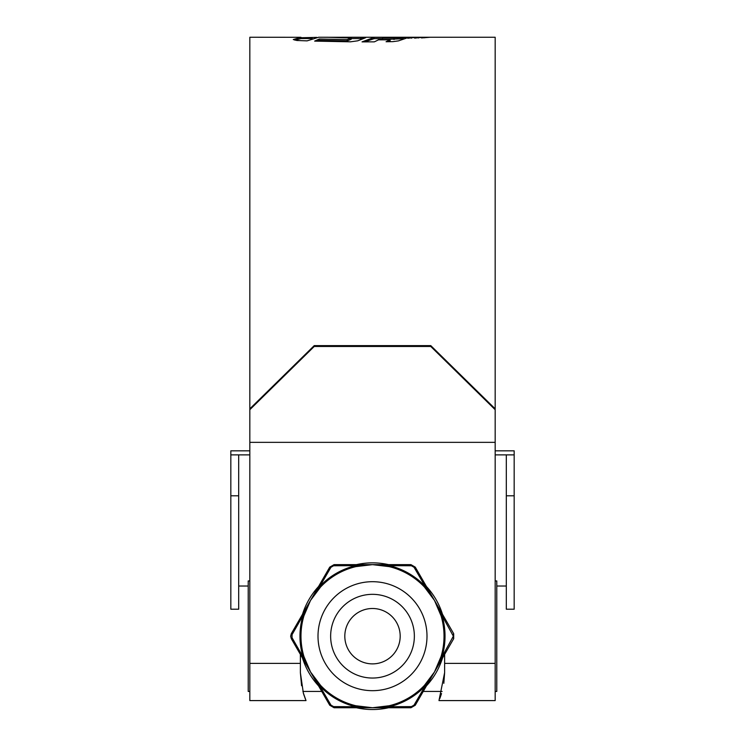 <?xml version="1.0" encoding="UTF-8"?>
<svg xmlns="http://www.w3.org/2000/svg" width="745" height="745" viewBox="0 0 745 745"><rect width="100%" height="100%" fill="white"/><g stroke="black" fill="none" stroke-linecap="round" stroke-linejoin="round"><path stroke-width="1.12" d="M514.171 495.798L514.171 609.214L506.311 609.214L506.311 495.798L514.171 495.798L514.171 454.878L506.311 454.878L506.311 495.798M495.174 450.827L514.171 450.827L514.171 454.878M249.826 454.878L230.829 454.878L230.829 450.827L249.826 450.827M506.311 454.878L495.174 454.878M230.829 495.798L230.829 609.214L238.689 609.214L238.689 495.798L230.829 495.798L230.829 454.878M238.689 454.878L238.689 495.798M344.814 636.193A27.686 27.686 0 0 0 372.5 663.879A27.686 27.686 0 0 0 400.186 636.193A27.686 27.686 0 0 0 372.5 608.497A27.686 27.686 0 0 0 344.814 636.193M414.36 636.193A41.86 41.86 0 0 1 372.5 678.043A41.86 41.86 0 0 1 330.64 636.193A41.86 41.86 0 0 1 372.5 594.333A41.86 41.86 0 0 1 414.36 636.193M495.174 409.703L430.778 346.472L430.778 345.624L495.174 408.837L495.174 700.589L438.982 700.589L444.625 672.614L444.625 654.389M440.668 696.165L439.746 698.698L440.668 696.165M443.824 683.333L444.625 672.614M300.375 654.389L300.375 672.614L301.585 685.773M495.174 408.837L495.174 37.25L430.964 37.25M430.778 345.624L314.222 345.624L314.222 346.472L249.826 409.703L249.826 37.25L300.943 37.297L293.297 39.541L296.901 40.491L307.089 40.863L318.655 37.25L360.738 37.306L365.665 37.725L357.73 40.817L350.522 41.813L314.651 41.105L319.307 38.991L347.161 39.597L351.202 37.976L326.943 37.25M430.861 37.25L341.946 37.25M316.718 37.38L300.943 37.744M362.042 41.878L374.363 41.85L378.507 39.839L390.091 39.811L386.078 41.739L392.932 41.636L398.454 40.882L408.521 37.418L382.539 38.246L386.05 37.399L374.083 37.362L362.042 41.878M407.794 38.265L415.31 37.38L407.794 38.265M414.639 38.135L422.173 37.315L414.639 38.135M429.614 37.259L421.474 37.939L429.614 37.297M495.174 442.353L249.826 442.353L249.826 700.589L306.018 700.589L303.243 692.729L305.254 698.698M300.375 672.614L303.364 693.167L306.018 700.589M304.062 695.374L303.476 693.53M440.938 695.374L441.524 693.53M249.826 408.837L314.222 345.624M430.778 346.472L314.222 346.472M249.826 409.703L249.826 442.353M441.869 37.25L468.912 37.25L441.869 37.25M300.943 37.297L300.943 38.582L294.908 40.155M362.815 38.61L351.202 38.563M351.202 37.976L351.202 39.271L347.161 40.891L319.307 40.286L317.23 41.18M319.307 40.286L319.307 38.991M347.161 40.891L347.161 39.597M360.738 38.6L360.738 37.306M390.091 39.811L390.091 41.105L388.797 41.701M403.594 38.712L382.539 39.541L382.539 38.246M382.539 38.684L374.083 38.656L364.64 41.878M374.083 38.656L374.083 37.362M394.021 39.55L394.021 38.256M397.439 38.712L397.439 37.418M411.398 38.228L411.398 37.399M418.476 38.004L418.476 37.343M424.706 37.799L424.706 37.297M450.921 37.259L455.065 37.25M495.174 580.942L496.785 580.942L496.785 691.444L495.174 691.444M249.826 580.942L248.215 580.942L248.215 691.444L249.826 691.444M316.448 590.152L316.96 590.291L319.866 586.296A72.526 72.526 0 0 1 355.607 565.66L333.592 565.762A2.002 0.54 -90 0 1 334.077 564.636L384.346 564.636L384.476 565.148L389.393 565.66A72.526 72.526 0 0 1 425.134 586.296L414.043 567.28A2.002 0.54 -30 0 1 415.263 567.131L440.397 610.667L440.016 611.04L442.027 615.556A72.526 72.526 0 0 1 442.027 656.829L453.351 636.193L442.027 615.556L441.068 615.836L434.475 600.414L424.408 586.986A71.529 71.529 0 0 0 389.16 566.628L372.5 564.636L355.84 566.628A71.529 71.529 0 0 0 320.592 586.986L310.525 600.414L303.932 615.836L302.973 615.556L304.984 611.04L304.603 610.667L329.737 567.131L334.077 564.636L329.737 567.131L327.623 570.8M303.932 615.836A71.529 71.529 0 0 0 303.932 656.541L310.525 671.971L291.314 638.698L290.643 636.193L291.314 638.698A2.002 0.54 -30 0 1 292.049 637.711L302.973 656.829A72.526 72.526 0 0 1 302.973 615.556L292.049 634.665A2.002 0.54 -150 0 1 291.314 633.688L290.643 636.193L291.314 633.688L304.603 610.667M304.603 661.709L304.984 661.346L302.973 656.829L303.932 656.541M452.951 637.711A2.002 0.54 30 0 1 453.686 638.698L428.552 682.234L428.04 682.085L425.134 686.089A72.526 72.526 0 0 1 389.393 706.716L411.408 706.623A2.002 0.54 90 0 1 410.923 707.75L360.654 707.75L360.524 707.238L355.607 706.716A72.526 72.526 0 0 1 319.866 686.089L330.957 705.105A2.002 0.54 150 0 1 329.737 705.245L310.525 671.971L320.592 685.4A71.529 71.529 0 0 0 355.84 705.748L372.5 707.75L389.16 705.748A71.529 71.529 0 0 0 424.408 685.4L434.475 671.971L441.068 656.541A71.529 71.529 0 0 0 441.068 615.836M360.654 564.636L360.524 565.148L355.607 565.66L355.84 566.628M333.592 565.762L330.957 567.28L319.866 586.296L320.592 586.986M428.552 590.152L428.04 590.291L425.134 586.296L424.408 586.986M414.043 567.28L411.408 565.762L389.393 565.66L389.16 566.628M440.397 661.709L440.016 661.346L442.027 656.829L441.068 656.541M384.346 707.75L384.476 707.238L389.393 706.716L389.16 705.748M411.408 706.623L414.043 705.105L425.134 686.089L424.408 685.4M316.448 682.234L316.96 682.085L319.866 686.089L320.592 685.4M330.957 705.105L333.592 706.623L355.607 706.716L355.84 705.748M415.263 567.131L410.923 564.636L415.263 567.131M453.686 638.698L453.686 633.688L453.686 638.698L451.572 642.358M410.923 707.75L415.263 705.245L410.923 707.75L406.696 707.75M329.737 705.245L334.077 707.75L329.737 705.245L327.623 701.585M292.049 634.665L292.049 637.711M333.592 706.623A2.002 0.54 90 0 0 334.077 707.75L360.654 707.75M414.043 705.105A2.002 0.54 30 0 0 415.263 705.245L428.552 682.234M452.951 634.665A2.002 0.54 -30 0 0 453.686 633.688L440.397 610.667M411.408 565.762A2.002 0.54 -90 0 0 410.923 564.636L384.346 564.636M330.957 567.28A2.002 0.54 -150 0 0 329.737 567.131M293.428 630.019L291.314 633.688M338.304 564.636L334.077 564.636M291.314 638.698L293.428 642.358M495.174 663.395L444.625 663.395M300.375 663.395L249.826 663.395M302.507 658.077A73.336 73.336 0 0 0 318.553 685.866M356.455 707.75A73.336 73.336 0 0 0 388.545 707.75M426.447 685.866A73.336 73.336 0 0 0 442.493 658.077M442.493 614.299A73.336 73.336 0 0 0 426.447 586.52M388.545 564.636A73.336 73.336 0 0 0 356.455 564.636M318.553 586.52A73.336 73.336 0 0 0 302.507 614.299M318.003 636.193A54.497 54.497 0 0 1 372.5 581.696A54.497 54.497 0 0 1 426.997 636.193A54.497 54.497 0 0 1 372.5 690.68A54.497 54.497 0 0 1 318.003 636.193M317.277 681.675L316.96 682.085L310.525 671.971L304.984 661.346L305.506 661.271M376.113 707.657L384.476 707.238L384.28 706.754M436.197 668.796L440.016 661.346L439.494 661.271M432.584 597.332L428.04 590.291L427.723 590.711M368.887 564.719L360.524 565.148L360.72 565.632M305.506 611.105L304.984 611.04L310.525 600.414L316.96 590.291L317.277 590.711M376.132 564.729L384.476 565.148L384.28 565.632M436.207 603.599L440.016 611.04L439.494 611.105M432.575 675.063L428.04 682.085L427.723 681.675M368.868 707.657L360.524 707.238L360.72 706.754M506.311 586.026L496.785 586.026M248.215 586.026L238.689 586.026M312.332 38.535L300.943 38.535M443.247 656.773L425.693 687.169M390.054 707.75L354.946 707.75M319.307 687.169L301.753 656.773M442.12 691.444L423.235 691.444M321.765 691.444L302.88 691.444M443.247 615.612L425.693 585.207M390.054 564.636L354.946 564.636M319.307 585.207L301.753 615.612M308.793 668.777L310.488 671.897M312.416 675.054L311.401 673.452L312.416 675.054M312.425 597.313L310.525 600.414M308.803 603.58C308.914 603.18 313.766 594.687 308.803 603.58"/></g></svg>
